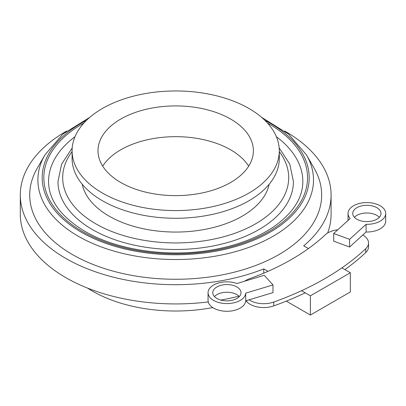 <?xml version="1.0" encoding="UTF-8"?>
<svg xmlns="http://www.w3.org/2000/svg" width="406" height="406" viewBox="0 0 406 406"><rect width="100%" height="100%" fill="white"/><g stroke="black" fill="none" stroke-linecap="round" stroke-linejoin="round"><path stroke-width="0.61" d="M286.291 301.13L310.382 315.041L350.337 291.97L350.337 272.746L310.382 295.817L310.382 315.041M310.382 295.817L301.536 290.711M267.996 271.345L263.763 268.904A155.391 89.716 180 0 1 103.368 274.395A155.391 89.716 180 0 1 20.3 194.987A155.391 89.716 180 0 1 66.68 131.052M263.763 273.172L263.763 268.904M284.707 131.052A155.391 89.716 180 0 1 331.088 194.987A155.391 89.716 180 0 1 303.718 245.833L308.433 248.553M341.893 267.874L350.337 272.746M327.632 233.024A155.391 89.716 0 0 0 331.088 214.211L331.088 194.987M20.3 194.987L20.3 214.211A155.391 89.716 0 0 0 208.248 301.937M220.793 300.064A155.391 89.716 0 0 0 238.956 296.157M248.68 166.15A77.698 44.858 0 0 0 175.691 136.67A77.698 44.858 0 0 0 102.708 166.15M120.755 182.492A77.698 44.858 180 0 1 97.998 150.773A77.698 44.858 180 0 1 175.691 105.915A77.698 44.858 180 0 1 253.39 150.773A77.698 44.858 180 0 1 205.426 192.216A77.698 44.858 180 0 1 120.755 182.492M82.2 184.222A94.177 54.374 0 0 0 109.097 216.134A94.177 54.374 0 0 0 206.431 229.08A94.177 54.374 0 0 0 269.188 184.222M72.095 150.773L72.095 158.462A103.596 59.809 0 0 0 102.439 200.752A103.596 59.809 0 0 0 215.337 213.718A103.596 59.809 0 0 0 279.287 158.462L279.287 150.773A103.596 59.809 180 0 1 215.337 206.03A103.596 59.809 180 0 1 102.439 193.063A103.596 59.809 180 0 1 72.095 150.773A103.596 59.809 180 0 1 175.691 90.959A103.596 59.809 180 0 1 279.287 150.773M306.515 154.965L314.274 168.5A145.977 84.281 180 0 1 252.309 266.722A145.977 84.281 180 0 1 72.471 254.582A145.977 84.281 180 0 1 37.113 168.5L44.873 154.965A137.801 79.561 0 0 0 78.251 236.226A137.801 79.561 0 0 0 248.02 247.69A137.801 79.561 0 0 0 306.515 154.965L288.524 134.087L261.535 117.288M87.544 288.093A117.725 67.964 0 0 0 92.451 291.107A117.725 67.964 0 0 0 212.724 307.565M244.656 281.206A19.138 11.048 180 0 1 249.451 278.755A235.444 135.934 -0 0 0 325.267 234.8A19.138 11.048 180 0 1 337.792 229.771M245.95 300.78L246.711 301.617A19.138 11.048 -0 0 0 273.751 305.891L273.751 302.044A19.138 11.048 180 0 1 249.111 299.826M273.751 302.044A282.535 163.121 -0 0 0 365.704 248.736L365.704 252.578A19.138 11.048 -0 0 0 368.536 246.797L368.536 242.955A19.138 11.048 180 0 1 365.704 248.736M362.756 235.044A19.138 11.048 180 0 1 368.536 242.955M273.751 305.891A282.535 163.121 -0 0 0 305.21 292.827M344.892 269.604A282.535 163.121 -0 0 0 365.704 252.578M236.982 283.525L264.25 275.288L272.984 284.926L272.984 292.614L245.711 300.851A18.833 10.876 -0 0 1 226.502 311.27A18.833 10.876 -0 0 1 208.06 300.399L208.06 292.711A18.833 10.876 180 0 1 217.819 283.18A18.833 10.876 180 0 1 236.982 283.525M272.984 284.926L245.711 293.162L245.711 300.851M245.711 293.162A18.833 10.876 180 0 1 226.502 303.581A18.833 10.876 180 0 1 208.06 292.711M214.434 296.553A14.129 8.156 180 0 1 226.893 292.244A14.129 8.156 180 0 1 239.352 296.553M214.378 296.492A14.129 8.156 180 0 1 212.764 292.711A14.129 8.156 180 0 1 226.893 284.555A14.129 8.156 180 0 1 241.022 292.711A14.129 8.156 180 0 1 230.263 300.628A14.129 8.156 180 0 1 214.378 296.492M333.691 233.506L350.175 218.499A18.833 10.876 180 0 1 348.028 213.46A18.833 10.876 180 0 1 366.867 202.584A18.833 10.876 180 0 1 385.7 213.46A18.833 10.876 180 0 1 366.08 224.325L349.596 239.332L333.691 233.506L333.691 241.194L349.596 247.021L349.596 239.332M349.596 247.021L366.08 232.014L366.08 224.325M366.08 232.014A18.833 10.876 -0 0 0 385.7 221.148L385.7 213.46M374.428 206.573A14.129 8.156 -0 0 0 360.056 206.314A14.129 8.156 -0 0 0 352.738 213.46A14.129 8.156 -0 0 0 366.867 221.615A14.129 8.156 -0 0 0 380.99 213.46A14.129 8.156 -0 0 0 374.428 206.573M379.321 217.306A14.129 8.156 -0 0 0 374.428 214.261A14.129 8.156 -0 0 0 354.408 217.306M279.287 151.611A113.015 65.249 180 0 1 239.342 231.598A113.015 65.249 180 0 1 95.78 223.823A113.015 65.249 180 0 1 72.095 151.611M279.176 147.962L289.757 164.075L293.416 181.528A117.725 67.964 180 0 1 220.742 244.321A117.725 67.964 180 0 1 92.451 229.588A117.725 67.964 180 0 1 57.972 181.528L61.631 164.075L72.212 147.962M276.39 136.715A127.139 73.405 180 0 1 302.835 181.528C302.764 197.864 293.218 212.84 274.212 226.457C256.81 238.327 234.912 246.34 208.506 250.497C165.12 257.348 115.933 249.609 84.818 231.278C60.824 216.763 48.735 200.183 48.553 181.528A127.139 73.405 180 0 1 74.998 136.715M83.91 123.033A131.849 76.12 0 0 0 82.464 231.511A131.849 76.12 0 0 0 269.64 231.095A131.849 76.12 0 0 0 267.478 123.033M264.864 120.323A133.498 77.074 180 0 1 272.604 230.694A133.498 77.074 180 0 1 81.296 232.186A133.498 77.074 180 0 1 86.524 120.323M246.711 300.547L246.711 301.617M89.853 117.288L62.859 134.087L44.873 154.965M348.028 220.453L348.028 213.46"/></g></svg>
